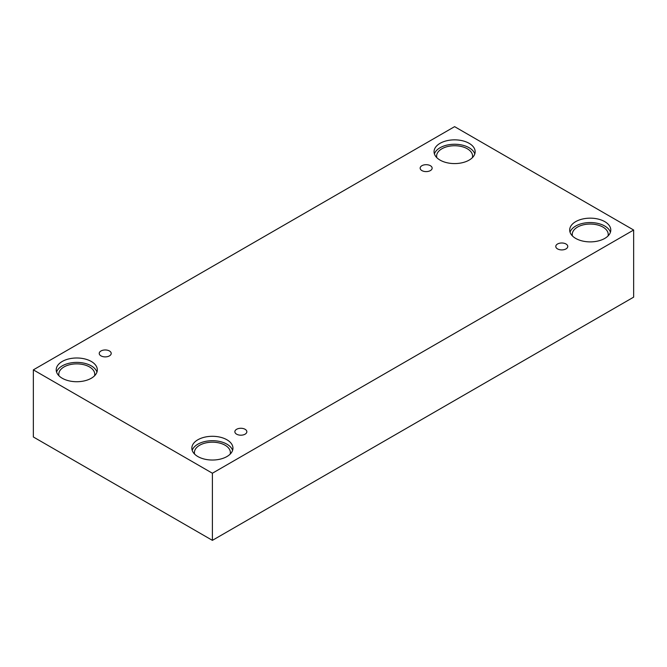 <?xml version="1.0" encoding="UTF-8"?>
<svg xmlns="http://www.w3.org/2000/svg" width="667" height="667" viewBox="0 0 667 667"><rect width="100%" height="100%" fill="white"/><g stroke="black" fill="none" stroke-linecap="round" stroke-linejoin="round"><path stroke-width="1" d="M212.398 540.353L633.65 297.14L633.65 230.023L454.602 126.647L33.35 369.86L33.35 436.977L212.398 540.353L212.398 473.228L633.65 230.023M421.903 165.699A5.995 3.46 180 0 1 428.439 164.949A5.995 3.46 180 0 1 432.141 168.142A5.995 3.46 180 0 1 426.146 171.602A5.995 3.46 180 0 1 420.152 168.142A5.995 3.46 180 0 1 421.903 165.699M33.35 369.86L212.398 473.228M100.984 350.975A5.995 3.46 180 0 1 107.52 350.225A5.995 3.46 180 0 1 111.214 353.427A5.995 3.46 180 0 1 105.228 356.887A5.995 3.46 180 0 1 99.233 353.427A5.995 3.46 180 0 1 100.984 350.975M236.618 429.29A5.995 3.46 180 0 1 243.155 428.539A5.995 3.46 180 0 1 246.848 431.732A5.995 3.46 180 0 1 240.854 435.192A5.995 3.46 180 0 1 234.859 431.732A5.995 3.46 180 0 1 236.618 429.29M557.537 244.005A5.995 3.46 180 0 1 564.074 243.255A5.995 3.46 180 0 1 567.767 246.457A5.995 3.46 180 0 1 561.772 249.917A5.995 3.46 180 0 1 555.786 246.457A5.995 3.46 180 0 1 557.537 244.005M62.231 361.464A20.552 11.864 180 0 1 84.626 358.896A20.552 11.864 180 0 1 97.315 369.86A20.552 11.864 180 0 1 76.763 381.724A20.552 11.864 180 0 1 56.211 369.86A20.552 11.864 180 0 1 62.231 361.464M440.07 143.322A20.552 11.864 180 0 1 462.464 140.754A20.552 11.864 180 0 1 475.154 151.717A20.552 11.864 180 0 1 454.602 163.582A20.552 11.864 180 0 1 434.05 151.717A20.552 11.864 180 0 1 440.07 143.322M575.704 221.636A20.552 11.864 180 0 1 598.099 219.059A20.552 11.864 180 0 1 610.789 230.023A20.552 11.864 180 0 1 590.237 241.888A20.552 11.864 180 0 1 569.685 230.023A20.552 11.864 180 0 1 575.704 221.636M197.866 439.77A20.552 11.864 180 0 1 220.26 437.202A20.552 11.864 180 0 1 232.95 448.166A20.552 11.864 180 0 1 212.398 460.03A20.552 11.864 180 0 1 191.846 448.166A20.552 11.864 180 0 1 197.866 439.77M194.614 454.11A17.984 10.38 180 0 1 194.414 452.568A17.984 10.38 180 0 1 205.519 442.98A17.984 10.38 180 0 1 225.113 445.231A17.984 10.38 180 0 1 230.382 452.568A17.984 10.38 180 0 1 230.182 454.11M232.591 450.367A20.552 11.864 0 0 0 218.459 441.229A20.552 11.864 0 0 0 197.866 444.18A20.552 11.864 0 0 0 192.204 450.367M572.453 235.968A17.984 10.38 180 0 1 572.253 234.425A17.984 10.38 180 0 1 583.35 224.837A17.984 10.38 180 0 1 602.951 227.088A17.984 10.38 180 0 1 608.221 234.425A17.984 10.38 180 0 1 608.021 235.968M610.43 232.224A20.552 11.864 0 0 0 596.298 223.086A20.552 11.864 0 0 0 575.704 226.038A20.552 11.864 0 0 0 570.043 232.224M436.818 157.662A17.984 10.38 180 0 1 436.618 156.12A17.984 10.38 180 0 1 447.724 146.532A17.984 10.38 180 0 1 467.317 148.774A17.984 10.38 180 0 1 472.586 156.12A17.984 10.38 180 0 1 472.386 157.662M474.796 153.919A20.552 11.864 0 0 0 460.664 144.781A20.552 11.864 0 0 0 440.07 147.732A20.552 11.864 0 0 0 434.409 153.919M58.979 375.804A17.984 10.38 180 0 1 58.779 374.262A17.984 10.38 180 0 1 69.885 364.666A17.984 10.38 180 0 1 89.478 366.917A17.984 10.38 180 0 1 94.747 374.262A17.984 10.38 180 0 1 94.547 375.804M96.957 372.061A20.552 11.864 0 0 0 82.825 362.923A20.552 11.864 0 0 0 62.231 365.875A20.552 11.864 0 0 0 56.57 372.061"/></g></svg>
